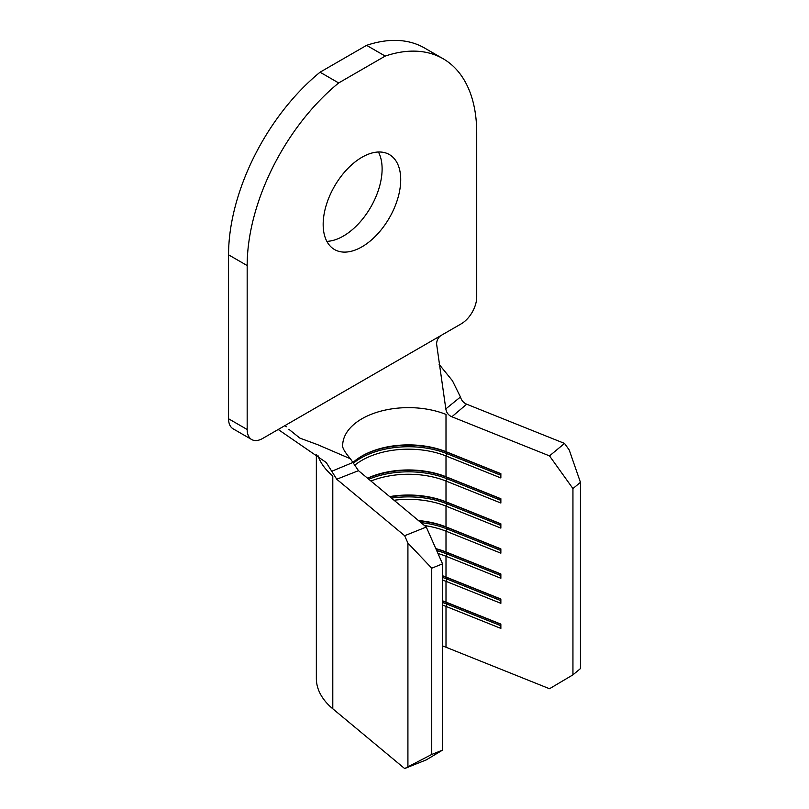 <?xml version="1.0" encoding="UTF-8"?>
<svg xmlns="http://www.w3.org/2000/svg" width="809" height="809" viewBox="0 0 809 809"><rect width="100%" height="100%" fill="white"/><g stroke="black" fill="none" stroke-linecap="round" stroke-linejoin="round"><path stroke-width="1.21" d="M323.165 224.437A54.84 31.662 120 0 0 334.522 249.546A54.84 31.662 120 0 0 376.782 234.853A54.84 31.662 120 0 0 400.718 179.669A54.84 31.662 120 0 0 389.362 154.559A54.84 31.662 120 0 0 347.101 169.253A54.84 31.662 120 0 0 323.165 224.437M326.846 241.355A54.84 31.662 120 0 0 382.111 168.919A54.84 31.662 120 0 0 378.43 152.011M426.282 759.884L404.652 768.55L431.733 754.453L442.543 750.125L426.282 759.884M316.349 454.385L316.349 678.458A92.125 53.192 0 0 0 332.792 708.785L404.652 768.55M442.543 645.946A65.802 37.993 180 0 1 446.002 647.24L549.513 688.732L572.944 674.837L580.447 668.598L580.447 482.336L572.944 488.575L572.944 674.837M426.282 527.053L358.488 470.676L336.726 479.231L404.652 535.72L426.282 527.053L442.543 563.863L442.543 750.125M358.488 470.676L350.428 458.784L317.694 444.687L299.937 438.144L288.813 429.245M354.676 465.296A65.802 37.993 0 0 1 446.002 455.963L446.002 476.744A65.802 37.993 0 0 0 367.539 478.2M342.672 445.506A65.802 37.993 180 0 1 378.066 411.933A65.802 37.993 180 0 1 446.002 414.42L446.002 451.665A65.802 37.993 0 0 0 361.947 456.013A65.802 37.993 0 0 0 353.159 462.303M370.947 481.042A65.802 37.993 0 0 1 446.002 481.042L446.002 501.813A65.802 37.993 0 0 0 389.675 496.615M394.054 500.255A65.802 37.993 0 0 1 446.002 506.11L446.002 526.892A65.802 37.993 0 0 0 418.455 520.551M424.462 525.547A65.802 37.993 0 0 1 446.002 531.189L446.002 551.96A65.802 37.993 0 0 0 435.798 548.613M437.962 553.508A65.802 37.993 0 0 1 446.002 556.258L446.002 577.039A65.802 37.993 0 0 0 442.543 575.745M442.543 580.043A65.802 37.993 0 0 1 446.002 581.337L446.002 602.108A65.802 37.993 0 0 0 442.543 600.814M446.002 647.24L446.002 606.406L447.003 604.141L447.003 602.715L446.002 602.108L500.862 624.103L500.862 628.401L446.002 606.406A65.802 37.993 0 0 0 442.543 605.112M442.543 563.863L431.733 568.191L431.733 754.453M572.944 488.575L549.513 455.902L564.53 443.423L466.682 404.207L451.867 416.766L549.513 455.902M451.867 416.766L451.867 416.766C448.469 415.341 446.457 412.721 445.82 408.889L436.587 343.936C436.799 339.922 438.448 337.009 441.532 335.199L461.211 323.843A21.934 12.661 120 0 0 476.723 296.974L476.723 133.03A162.316 93.713 -60 0 0 443.099 58.723A162.316 93.713 -60 0 0 385.205 56.084L338.678 82.953L320.061 72.203A162.316 93.713 -60 0 0 228.553 254.825L228.553 418.759L247.17 429.508A21.934 12.661 120 0 0 251.71 439.55A21.934 12.661 120 0 0 262.672 438.458L441.532 335.199M500.862 475.287L447.003 453.697L447.003 452.271L446.002 451.665L500.862 473.659L500.862 477.957L446.002 455.963L447.003 453.697A67.562 39.004 0 0 0 353.543 463.041M500.862 500.367L447.003 478.776L447.003 477.34L446.002 476.744L500.862 498.728L500.862 503.026L446.002 481.042L447.003 478.776A67.562 39.004 0 0 0 368.793 479.252M500.862 525.435L447.003 503.845L447.003 502.419L446.002 501.813L500.862 523.807L500.862 528.105L446.002 506.11L447.003 503.845A67.562 39.004 0 0 0 391.505 498.132M500.862 550.514L447.003 528.924L447.003 527.488L446.002 526.892L500.862 548.876L500.862 553.174L446.002 531.189L447.003 528.924A67.562 39.004 0 0 0 420.963 522.634M500.862 575.583L447.003 553.993L447.003 552.567L446.002 551.96L500.862 573.955L500.862 578.253L446.002 556.258L447.003 553.993A67.562 39.004 0 0 0 436.678 550.595M500.862 600.662L447.003 579.072L447.003 577.636L446.002 577.039L500.862 599.024L500.862 603.322L446.002 581.337L447.003 579.072A67.562 39.004 0 0 0 442.543 577.434M564.53 443.423L569.223 449.976L580.447 482.336M431.733 568.191L407.918 543.102L407.918 766.588M407.918 543.102L404.652 535.72M336.726 479.231L326.27 462.536L278.225 429.488M500.862 625.731L447.003 604.141A67.562 39.004 0 0 0 442.543 602.503M500.862 624.305L447.003 602.715A67.562 39.004 0 0 0 442.543 601.067M500.862 599.226L447.003 577.636A67.562 39.004 0 0 0 442.543 575.998M500.862 574.157L447.003 552.567A67.562 39.004 0 0 0 435.96 548.977M500.862 549.078L447.003 527.488A67.562 39.004 0 0 0 419.001 521.006M500.862 524.01L447.003 502.419A67.562 39.004 0 0 0 390.059 496.928M500.862 498.931L447.003 477.34A67.562 39.004 0 0 0 367.66 478.301M500.862 473.862L447.003 452.271A67.562 39.004 0 0 0 361.33 456.377M445.82 408.889L460.452 396.997L452.443 380.746L439.125 364.363M331.973 471.172L353.199 462.364M460.452 396.997C461.464 400.435 463.527 402.842 466.672 404.197M251.71 439.55L233.093 428.8A21.934 12.661 -60 0 1 228.553 418.759M443.099 58.723L424.492 47.984A162.316 93.713 -60 0 0 366.598 45.344L320.061 72.203M228.553 254.825L247.17 265.564L247.17 429.508M247.17 265.564A162.316 93.713 -60 0 1 338.678 82.953M366.598 45.344L385.205 56.084M317.957 455.518A92.125 53.192 0 0 0 332.792 475.955L332.792 708.785M342.672 445.628L342.662 445.446C342.217 447.69 344.806 452.14 350.428 458.784M284.758 425.716L286.578 426.717"/></g></svg>
